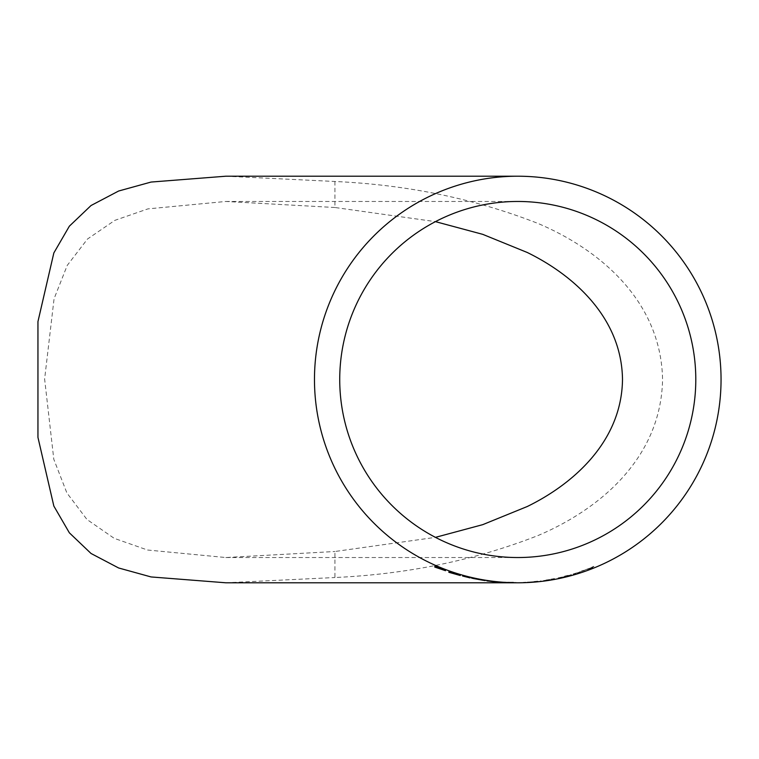 <?xml version="1.0" encoding="UTF-8"?>
<svg xmlns="http://www.w3.org/2000/svg" width="759" height="759" viewBox="0 0 759 759"><rect width="100%" height="100%" fill="white"/><g stroke="black" fill="none" stroke-linecap="round" stroke-linejoin="round"><path stroke-width="0.57" stroke-dasharray="3.79 2.85" d="M37.95 437.393L37.95 321.607M225.803 176.211L334.937 181.477C407.147 184.769 474.764 198.735 537.77 223.345C597.684 248.61 661.032 299.473 662.579 379.5C661.032 459.527 597.684 510.39 537.77 535.655C474.764 560.265 407.156 574.231 334.937 577.523L334.937 551.499L435.438 537.363M225.803 582.789L334.937 577.523M525.75 582.495L517.98 582.77L525.731 582.191M540.996 581.147L534.051 582.001M549.497 579.734L546.167 580.303M571.461 574.905L558.121 578.235L564.724 576.925L571.375 574.61L564.724 576.925M580.626 571.944L573.197 574.297L580.626 572.011M593.899 566.641L581.328 571.461L593.282 567.476L588.709 569.06L593.785 566.356L588.709 569.06M334.937 181.477L334.937 207.501L435.438 221.637M334.937 207.501L225.803 201.467L147.92 208.886L114.818 220.366L87.494 239.019L67.247 265.384L54.069 298.752L44.62 379.064L53.804 459.28L66.877 492.933L86.962 519.479L114.154 538.311L147.521 550.019L225.803 557.533L334.937 551.499M588.604 568.776L581.233 571.166L591.906 567.466M591.792 567.182L593.785 566.356M580.531 571.717L573.197 574.297M573.111 574.013L580.521 571.66M564.658 576.631L558.055 577.931L564.668 576.432M564.601 576.138L571.375 574.61M564.705 576.574L569.705 575.398L564.781 576.868M546.119 579.999L554.554 578.88M554.497 578.576L549.44 579.43M543.52 580.578L549.488 579.715L543.567 580.882M534.023 581.698L527.287 582.125L534.051 581.802M534.013 581.498L540.958 580.853M534.08 581.679L539.194 581.375L534.108 581.982M502.449 582.125L516.158 582.476L502.43 582.428M509.289 582.438L504.261 582.229L509.308 582.428M509.355 582.703L505.285 582.219L513.312 582.476L509.374 582.675M450.618 572.561L458.825 574.781M458.91 574.497L452.706 572.751M452.8 572.466L448.958 571.499M449.062 571.214L448.939 572.011M453.104 572.637L457.174 573.984L453.019 572.922M451.871 572.542L458.616 574.734L451.776 572.836M450.732 572.172L450.58 572.77M462.62 575.787L470.172 577.608L462.544 576.081M473.426 578.424L485.2 580.303L472.563 578.197M478.379 579.013L483.407 580.028L478.331 579.316M498.312 581.707L486.984 580.644L498.284 582.011M498.312 581.849L500.617 582.324M500.636 582.02L498.312 581.83M496.471 581.982L490.513 581.052L496.471 582.001M436.501 567.457L445.533 570.749L436.529 567.239M436.653 566.964L445.486 570.683M445.599 570.313L436.548 567.144M436.7 566.575L445.524 570.351M445.637 570L434.926 566.062M435.049 565.787L434.879 566.802M225.803 201.467L517.761 201.467M225.803 557.533L517.761 557.533"/><path stroke-width="1.14" d="M517.761 176.211L225.803 176.211L151.079 182.056L118.632 191.021L91.042 205.518L69.363 226.182L53.842 252.946L37.95 321.607L37.95 437.393L53.842 506.054L69.363 532.818L91.042 553.482L118.632 567.979L151.079 576.944L225.803 582.789L517.761 582.789A203.289 203.289 0 0 0 721.05 379.5A203.289 203.289 0 0 0 517.761 176.211A203.289 203.289 0 0 0 314.473 379.5A203.289 203.289 0 0 0 517.761 582.789M445.486 570.683L434.765 567.077L434.926 566.062L445.486 570.683M500.617 582.324L486.936 580.939L500.617 582.305M485.153 580.597L471.633 578.149L485.153 580.597M470.115 577.903L462.554 576.015L470.115 577.903M452.706 572.751L460.286 575.512L448.844 572.295L448.958 571.499L452.706 572.751M695.794 379.5A178.033 178.033 0 0 0 517.761 201.467A178.033 178.033 0 0 0 339.728 379.5A178.033 178.033 0 0 0 517.761 557.533A178.033 178.033 0 0 0 695.794 379.5M435.438 221.637L482.733 234.341L527.22 252.462C572.979 274.786 621.754 317.3 622.494 379.5C621.754 441.7 572.979 484.214 527.22 506.538L482.733 524.659L435.438 537.363M509.289 582.438L504.242 582.533L509.298 582.732M513.302 582.779L505.266 582.523L513.312 582.476M449.062 571.214L448.844 572.295M448.939 572.011L450.618 572.561M451.776 572.836L458.54 575.028L450.58 572.77L451.871 572.542M453.019 572.922L457.089 574.278L450.647 572.381L453.104 572.637M472.563 578.197L473.426 578.424M478.331 579.316L483.36 580.322L473.407 578.519L478.379 579.013M490.513 581.052L496.471 582.001M496.471 581.982L490.475 581.356M435.049 565.787L434.765 567.077M434.879 566.802L436.501 567.457"/></g></svg>
